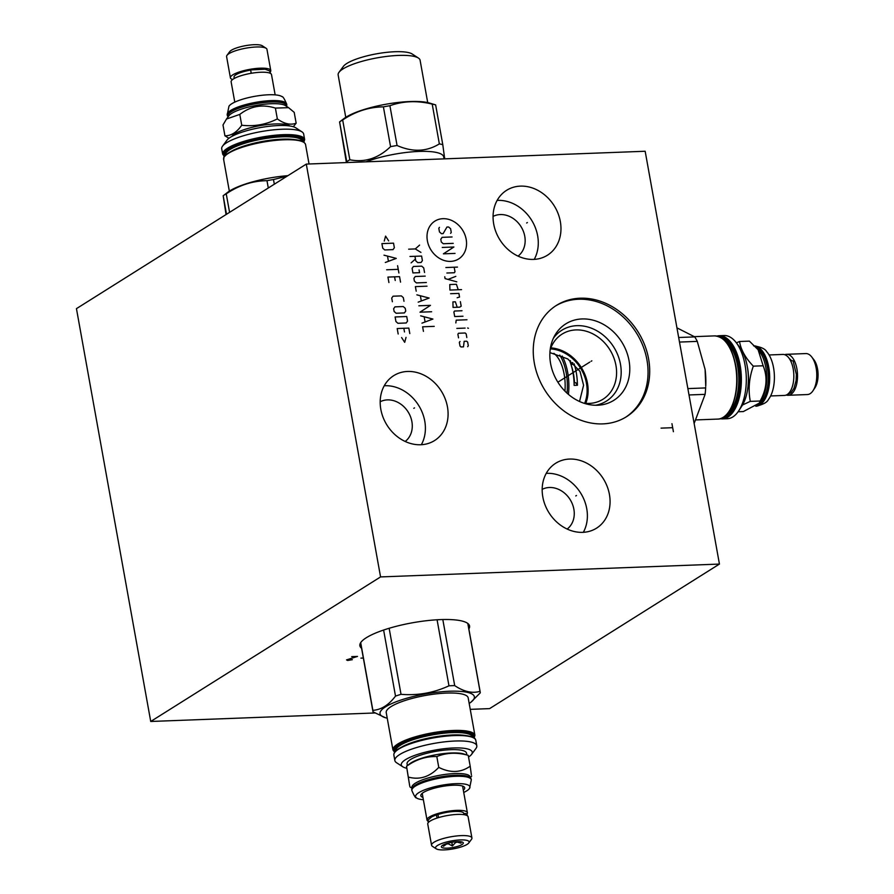 <?xml version="1.0" encoding="UTF-8"?>
<svg xmlns="http://www.w3.org/2000/svg" width="894" height="894" viewBox="0 0 894 894"><rect width="100%" height="100%" fill="white"/><g stroke="black" fill="none" stroke-linecap="round" stroke-linejoin="round"><path stroke-width="1.34" d="M374.821 712.976L150.728 721.469L380.565 576.921L719.435 564.069L489.599 708.618L470.244 709.355M361.578 648.273A55.73 13.298 -10.2 0 1 359.88 645.759A55.73 13.298 -10.2 0 1 366.317 637.724A55.73 13.298 -10.2 0 1 426.93 620.659A55.73 13.298 -10.2 0 1 469.573 626.024A55.73 13.298 -10.2 0 1 468.858 628.963M150.728 721.469L76.448 308.642L306.296 164.094L645.166 151.254L719.435 564.069M380.565 576.921L306.296 164.094M609.429 494.449A38.341 32.05 -122.2 0 1 596.544 528.164A38.341 32.05 -122.2 0 1 542.826 496.975A38.341 32.05 -122.2 0 1 555.71 463.248A38.341 32.05 -122.2 0 1 609.429 494.449M447.447 406.837A38.341 32.05 -122.2 0 1 434.551 440.563A38.341 32.05 -122.2 0 1 380.833 409.363A38.341 32.05 -122.2 0 1 393.729 375.648A38.341 32.05 -122.2 0 1 447.447 406.837M560.326 221.511A38.341 32.05 -122.2 0 1 547.43 255.226A38.341 32.05 -122.2 0 1 493.712 224.036A38.341 32.05 -122.2 0 1 506.607 190.31A38.341 32.05 -122.2 0 1 560.326 221.511M648.597 358.885A65.765 54.97 -122.2 0 1 626.482 416.716A65.765 54.97 -122.2 0 1 534.355 363.221A65.765 54.97 -122.2 0 1 556.459 305.379A65.765 54.97 -122.2 0 1 648.597 358.885M579.535 401.495L583.581 385.247L580.027 371.412L567.735 358.907L549.922 352.605M550.481 348.883A37.447 31.301 -122.2 0 1 586.486 383.414A37.447 31.301 -122.2 0 1 584.687 403.272M550.86 347.878A38.453 32.139 57.8 0 1 587.481 383.302A38.453 32.139 -122.2 0 1 585.76 403.362M583.726 403.149A38.453 32.139 -122.2 0 0 603.014 399.227A38.453 32.139 -122.2 0 0 615.944 365.4A38.453 32.139 57.8 0 0 562.069 334.121A38.453 32.139 57.8 0 0 550.168 349.8M553.352 338.312A41.862 34.989 57.8 0 1 591.415 328.199A41.862 34.989 57.8 0 1 620.481 364.294A41.862 34.989 -122.2 0 1 595.46 405.261M629.03 360.606A45.147 37.738 57.8 0 0 595.985 321.058A45.147 37.738 57.8 0 0 554.839 335.406A45.147 37.738 57.8 0 0 550.603 363.579A45.147 37.738 -122.2 0 0 598.723 405.183A45.147 37.738 -122.2 0 0 629.03 360.606M625.655 417.23A65.765 54.97 -122.2 0 0 646.943 359.924A65.765 54.97 57.8 0 0 555.643 305.916M546.245 473.362A38.341 32.05 57.8 0 1 586.743 508.708A38.341 32.05 -122.2 0 1 583.324 532.332M567.154 529.058A23.523 19.657 57.8 0 0 573.87 509.2A23.523 19.657 57.8 0 0 542.177 489.353M384.252 385.75A38.341 32.05 57.8 0 1 424.762 421.108A38.341 32.05 -122.2 0 1 421.342 444.72M405.172 441.457A23.523 19.657 57.8 0 0 411.888 421.599A23.523 19.657 57.8 0 0 380.196 401.741M497.131 200.412A38.341 32.05 57.8 0 1 537.64 235.77A38.341 32.05 -122.2 0 1 534.221 259.383M518.039 256.12A23.523 19.657 57.8 0 0 524.767 236.262A23.523 19.657 57.8 0 0 493.063 216.415M409.664 785.681L406.513 766.225L409.933 763.632A30.206 7.208 169.8 0 1 411.139 762.805A30.206 7.208 -10.2 0 1 437.512 754.469A30.206 7.208 -10.2 0 1 463.74 753.955L468.232 755.352C457.125 752.2 446.654 752.592 436.82 756.548C426.092 756.235 416.012 759.487 406.558 766.292L409.664 785.681L410 786.966L412.089 788.318L411.933 787.458A29.591 7.063 169.8 0 1 415.352 783.189A29.591 7.063 -10.2 0 1 447.536 774.126A29.591 7.063 -10.2 0 1 470.177 776.975L470.333 777.836L471.686 776.026M436.82 756.548L438.764 767.376C429.802 776.841 419.711 780.093 408.513 777.121M468.232 755.352L470.188 766.18C460.835 772.796 450.364 773.198 438.764 767.376M471.339 774.74L470.188 766.18M412.335 787.949L412.816 787.29A29.591 7.063 169.8 0 1 415.654 784.887A29.591 7.063 -10.2 0 1 444.273 776.294A29.591 7.063 -10.2 0 1 469.283 777.132L469.976 777.579A30.206 7.208 169.8 0 0 444.441 776.718A30.206 7.208 169.8 0 0 415.229 785.502A30.206 7.208 169.8 0 0 412.335 787.949A30.206 7.208 169.8 0 0 411.732 789.849L411.855 790.486C414.078 795.727 415.621 798.208 416.492 797.917A27.602 6.582 169.8 0 0 423.365 799.717M411.855 790.486A30.206 7.208 169.8 0 1 415.341 786.139A30.206 7.208 169.8 0 1 448.196 776.886A30.206 7.208 169.8 0 1 471.306 779.791L471.194 779.155A30.206 7.208 169.8 0 0 469.976 777.579M463.729 792.453A27.602 6.582 169.8 0 0 466.746 790.844A27.602 6.582 169.8 0 0 469.551 788.374A27.602 6.582 169.8 0 0 451.649 783.926A27.602 6.582 169.8 0 0 418.794 792.654A27.602 6.582 169.8 0 0 416.492 797.917M463.327 790.162A22.294 5.319 169.8 0 0 463.807 786.631A22.294 5.319 169.8 0 0 444.966 786.005A22.294 5.319 169.8 0 0 423.41 792.475A22.294 5.319 169.8 0 0 421.275 794.285A22.294 5.319 169.8 0 0 422.951 797.426M427.891 821.094A20.506 4.895 -10.2 0 1 427.008 819.988L422.281 793.671A20.506 4.895 -10.2 0 1 422.27 793.28M427.008 819.988A20.506 4.895 -10.2 0 1 429.377 817.027A20.506 4.895 -10.2 0 1 451.682 810.757A20.506 4.895 -10.2 0 1 467.383 812.724A20.506 4.895 -10.2 0 1 466.824 814.211M462.511 786.038A20.506 4.895 -10.2 0 1 462.645 786.407L467.383 812.724M463.997 814.669L463.762 813.372A16.83 4.012 169.8 0 0 454.498 811.461A16.83 4.012 169.8 0 0 437.624 814.646M438.541 817.597L438.082 815.06A1.956 0.983 71.6 0 0 437.099 814.568A1.956 0.983 71.6 0 0 436.607 815.987A1.956 0.983 71.6 0 0 437.468 817.932M467.249 815.384L467.227 815.674A1.956 1.889 0.1 0 0 463.885 814.065M436.238 848.819L432.383 846.305A20.506 4.895 -10.2 0 1 431.556 845.232L427.745 824.033A20.506 4.895 -10.2 0 1 430.115 821.083A20.506 4.895 -10.2 0 1 452.42 814.803A20.506 4.895 -10.2 0 1 468.11 816.77L471.92 837.969A20.506 4.895 -10.2 0 1 471.518 839.265L468.78 842.964A17.053 4.068 -10.2 0 1 467.149 844.349A17.053 4.068 -10.2 0 1 450.654 849.3A17.053 4.068 -10.2 0 1 436.238 848.819A17.053 4.068 -10.2 0 1 437.524 845.467A17.053 4.068 -10.2 0 1 458.063 840.058A17.053 4.068 -10.2 0 1 468.78 842.964M431.556 845.232A20.506 4.895 -10.2 0 1 433.925 842.282A20.506 4.895 -10.2 0 1 456.231 836.002A20.506 4.895 -10.2 0 1 471.92 837.969M442.653 845.277A11.141 2.66 169.8 0 0 441.412 846.495A11.141 2.66 169.8 0 0 449.134 848.026A11.141 2.66 169.8 0 0 462.019 844.539A11.141 2.66 169.8 0 0 463.126 842.584A11.141 2.66 169.8 0 0 454.007 841.958A11.141 2.66 169.8 0 0 442.653 845.277M443.234 844.931L443.469 846.272L446.676 843.947A8.974 2.146 169.8 0 0 448.408 843.88L452.409 845.936L455.493 842.629A8.974 2.146 169.8 0 0 457.158 842.092L461.025 843.165L460.79 841.757M455.337 841.802L455.493 842.629M448.263 843.087L448.408 843.88M461.025 843.165L460.768 841.746M452.409 845.936L451.761 842.304M466.824 754.882L466.523 753.161A30.206 7.208 169.8 0 0 443.402 750.256A30.206 7.208 169.8 0 0 410.547 759.498A30.206 7.208 169.8 0 0 407.061 763.856L407.373 765.577M468.534 757.039A36.062 8.605 169.8 0 0 471.563 754.402A36.062 8.605 169.8 0 0 453.537 747.976A36.062 8.605 169.8 0 0 414.302 755.553A36.062 8.605 169.8 0 0 402.758 766.773A36.062 8.605 169.8 0 0 406.703 768.248M471.563 754.402L475.977 748.434A41.627 9.935 169.8 0 0 476.804 745.808A41.627 9.935 169.8 0 0 455.169 741.014A41.627 9.935 169.8 0 0 414 748.345A41.627 9.935 169.8 0 0 394.857 760.559A41.627 9.935 169.8 0 0 396.545 762.727L402.758 766.773M474.904 735.259L468.177 697.868A41.627 9.935 169.8 0 0 446.553 693.073A41.627 9.935 -10.2 0 0 405.373 700.404A41.627 9.935 -10.2 0 0 386.23 712.619L392.958 750.01A41.627 9.935 169.8 0 1 397.774 744.009A41.627 9.935 169.8 0 1 453.28 730.465A41.627 9.935 169.8 0 1 474.904 735.259L474.166 738.031M387.236 718.184A47.93 11.432 -10.2 0 1 385.381 717.714A47.93 11.432 -10.2 0 1 393.963 702.628A47.93 11.432 -10.2 0 1 449.47 691.241A47.93 11.432 169.8 0 1 470.758 702.349L480.223 692.895A54.5 12.997 169.8 0 0 480.19 691.956A54.5 12.997 169.8 0 0 480.011 691.33C472.334 693.632 463.897 691.721 454.7 685.609A54.5 12.997 169.8 0 0 451.872 685.687A54.5 12.997 -10.2 0 0 448.967 685.821C433.735 692.861 417.766 695.7 401.026 694.325A54.5 12.997 -10.2 0 0 395.506 696.102C388.722 705.053 381.179 709.791 372.876 710.328A54.5 12.997 -10.2 0 0 372.91 711.266A54.5 12.997 -10.2 0 0 373.089 711.892L385.381 717.714M469.182 703.444A47.93 11.432 169.8 0 0 470.758 702.349M360.695 642.641L372.876 710.328M383.615 630.035L395.506 696.102M442.809 619.531L454.7 685.609M437.077 619.777L448.967 685.821M389.147 628.281L401.026 694.325M467.797 623.442L480.011 691.33M736.388 342.871L739.528 341.497C740.891 349.845 745.495 358.058 753.318 366.149L763.163 365.78C767.801 377.302 766.806 389.046 760.146 401.004L759.364 403.082L743.339 411.564L738.086 411.765M748.122 385.169A30.206 14.93 87.8 0 0 747.563 368.004A30.206 14.93 -92.2 0 0 747.451 367.423M739.528 341.497L749.373 341.128L758.123 349.766L763.163 365.78M753.318 366.149C749.083 378.017 748.077 389.75 750.301 401.372L742.523 404.993M750.301 401.372L760.146 401.004M758.123 349.766L759.453 351.487A29.591 14.628 -92.2 0 1 765.812 367.479A29.591 14.628 87.8 0 1 761.297 400.143L759.364 403.082M757.609 404.948A29.591 14.628 87.8 0 0 767.365 367.423A29.591 14.628 -92.2 0 0 755.922 347.185M754.815 346.023A30.206 14.93 87.8 0 1 768.181 367.222A30.206 14.93 87.8 0 1 755.832 406.2L755.877 406.211A30.206 14.93 87.8 0 1 755.799 406.211M753.586 345.844C760.805 346.894 765.163 348.828 766.627 351.644A27.602 13.645 87.8 0 1 773.556 367.736A27.602 13.645 87.8 0 1 768.438 399.45C767.186 402.367 762.995 404.624 755.877 406.211A30.206 14.93 87.8 0 0 768.762 367.199A30.206 14.93 87.8 0 0 754.681 345.889M770.639 395.953L784.451 395.427A20.506 10.136 -92.2 0 0 793.201 368.943A20.506 10.136 -92.2 0 0 782.898 354.437L769.086 354.963M789.469 358.796A16.83 8.325 87.8 0 1 791.581 360.807M790.777 361.131A1.956 1.173 -27.7 0 1 793.157 361.21L796.353 374.407L796.096 380.587L793.95 388.387L791.078 392.6L786.832 394.757M786.284 395.014A20.506 10.136 -92.2 0 0 788.128 395.282A20.506 10.136 -92.2 0 0 796.889 368.797A20.506 10.136 -92.2 0 0 786.575 354.303A20.506 10.136 -92.2 0 0 784.753 354.706M788.128 395.282L807.405 394.556A20.506 10.136 -92.2 0 0 813.026 390.7A20.506 10.136 -92.2 0 0 816.155 368.071A20.506 10.136 -92.2 0 0 811.752 356.985A20.506 10.136 -92.2 0 0 805.852 353.566L786.575 354.303M813.026 390.7L814.948 387.784A17.053 8.426 -92.2 0 0 817.552 368.965A17.053 8.426 -92.2 0 0 813.886 359.746L811.752 356.985M736.086 342.469L739.528 346.928A36.062 17.824 87.8 0 1 741.774 406.2L738.679 410.905A41.627 20.584 87.8 0 1 732.845 416.917A41.627 20.584 87.8 0 1 727.258 418.727L722.318 418.917A41.627 20.584 87.8 0 0 727.906 417.107A41.627 20.584 87.8 0 0 740.087 365.154A41.627 20.584 87.8 0 0 719.167 335.719L724.106 335.529A41.627 20.584 87.8 0 1 736.086 342.469A41.627 20.584 87.8 0 1 738.679 410.905M679.496 342.067L697.286 341.385L705.098 369.445L705.746 386.163A47.93 23.691 -92.2 0 0 705.12 369.635A47.93 23.691 -92.2 0 0 705.109 369.546M689.017 394.958L705.109 394.355A54.5 26.943 -92.2 0 0 705.657 387.929L705.69 387.247M705.109 394.355L694.146 423.465M676.937 327.852L694.772 336.893A54.5 26.943 -92.2 0 1 697.286 341.385M687.866 388.599L705.657 387.929M678.669 337.496L694.772 336.893M562.158 356.036A38.23 18.897 87.8 0 1 568.428 394.388M570.45 360.729L569.69 360.751A38.23 18.897 87.8 0 1 574.127 385.392L577.412 385.269A38.23 18.897 87.8 0 0 574.116 363.791M559.767 355.086A37.112 18.349 87.8 0 1 567.019 393.148M553.889 353.342A32.653 16.148 87.8 0 1 564.941 391.136M574.071 382.822L575.87 382.755A20.897 10.337 -92.2 0 0 577.412 385.269M570.998 364.439L572.562 364.383A20.897 10.337 87.8 0 1 572.719 362.528M571.557 366.328A32.363 16.003 87.8 0 1 573.512 374.016A32.363 16.003 87.8 0 1 574.462 382.8M228.931 138.291L224.93 135.81C231.177 135.832 236.776 132.312 241.738 125.238C254.242 126.691 266.11 124.579 277.341 118.924L275.397 108.096L288.583 107.671L294.204 112.342L296.149 123.171L293.288 126.736M289.824 125.987A30.206 7.208 -10.2 0 0 275.173 123.953A30.206 7.208 169.8 0 0 231.87 136.413M241.738 125.238L239.793 114.41C250.543 106.084 262.411 103.983 275.397 108.096M224.93 135.81L222.986 124.981L226.506 119.014L239.793 114.41M277.341 118.924C284.258 123.897 290.516 125.316 296.149 123.171M226.506 119.014L228.92 115.751A29.591 7.063 169.8 0 1 271.217 103.726A29.591 7.063 -10.2 0 1 285.387 105.593L288.583 107.671M228.182 116.745A30.206 7.208 -10.2 0 1 227.322 115.438A30.206 7.208 -10.2 0 1 241.212 106.576A30.206 7.208 -10.2 0 1 271.083 101.257A30.206 7.208 -10.2 0 1 286.784 104.743A30.206 7.208 -10.2 0 1 286.426 106.274L286.281 105.436A29.591 7.063 -10.2 0 0 270.904 102.028A29.591 7.063 169.8 0 0 241.637 107.235A29.591 7.063 169.8 0 0 228.026 115.918L228.182 116.756M228.965 106.218A27.602 6.582 -10.2 0 1 268.569 94.775A27.602 6.582 -10.2 0 1 282.023 96.675C282.895 96.384 284.437 98.865 286.661 104.095A30.206 7.208 -10.2 0 0 270.971 100.62A30.206 7.208 -10.2 0 0 241.101 105.939A30.206 7.208 -10.2 0 0 227.21 114.801L228.965 106.218M275.151 94.876L271.508 74.604A20.506 4.895 169.8 0 0 260.847 72.246A20.506 4.895 169.8 0 0 240.564 75.856A20.506 4.895 169.8 0 0 231.133 81.868L234.787 102.139M251.259 73.274L250.633 69.922L251.169 73.297M234.262 78.46L234.027 77.163A16.83 4.012 -10.2 0 1 250.633 70.101M270.334 71.889A20.506 4.895 169.8 0 0 270.77 70.559A20.506 4.895 169.8 0 0 260.12 68.19A20.506 4.895 169.8 0 0 239.838 71.799A20.506 4.895 169.8 0 0 230.406 77.823A20.506 4.895 169.8 0 0 232.641 79.51M270.77 70.559L266.96 49.349A20.506 4.895 169.8 0 0 266.133 48.287A20.506 4.895 169.8 0 0 256.31 46.991A20.506 4.895 169.8 0 0 226.998 55.327A20.506 4.895 169.8 0 0 226.595 56.613L230.406 77.823M266.133 48.287L262.277 45.773A17.053 4.068 169.8 0 0 254.108 44.7A17.053 4.068 169.8 0 0 229.736 51.629L226.998 55.327M224.349 156.551L222.695 154.215L221.712 148.784A41.627 9.935 -10.2 0 1 222.539 146.158L226.953 140.19A36.062 8.605 -10.2 0 1 230.406 137.274A36.062 8.605 -10.2 0 1 265.272 126.792A36.062 8.605 -10.2 0 1 295.758 127.808L301.971 131.865A41.627 9.935 -10.2 0 1 303.658 134.033L304.642 139.475L303.904 142.247M222.539 146.158A41.627 9.935 -10.2 0 1 226.528 142.783A41.627 9.935 -10.2 0 1 266.781 130.68A41.627 9.935 -10.2 0 1 301.971 131.865M287.879 175.671A47.93 11.432 169.8 0 0 229.68 190.925A47.93 11.432 -10.2 0 0 227.758 192.244L223.176 195.73A54.5 12.997 -10.2 0 1 224.617 194.769A54.5 12.997 169.8 0 1 226.238 193.808C239.067 185.226 252.644 180.845 266.982 180.677A54.5 12.997 169.8 0 1 273.475 179.526L287.041 176.207M274.324 184.209L273.475 179.526M226.048 214.571L223.176 195.73L226.506 214.269M229.579 212.347L226.238 193.808M268.289 187.997L266.982 180.677M444.072 158.875L443.715 156.931A47.762 11.387 169.8 0 0 415.386 151.611A47.762 11.387 169.8 0 0 365.992 161.836M444.34 156.193L442.787 144.672A54.5 12.997 169.8 0 0 439.356 143.889C426.583 151.768 412.48 152.304 397.07 145.498A54.5 12.997 169.8 0 0 390.566 146.65L383.403 106.867C369.077 107.034 355.488 111.404 342.67 119.986A54.5 12.997 169.8 0 0 341.05 120.958A54.5 12.997 -10.2 0 0 339.608 121.919L346.76 161.702A54.5 12.997 -10.2 0 1 348.213 160.741A54.5 12.997 169.8 0 1 349.833 159.769C364.73 162.742 378.307 158.372 390.566 146.65M397.07 145.498L389.907 105.715C403.25 100.966 417.342 100.441 432.204 104.106L439.356 143.889M442.787 144.672L435.635 104.889A54.5 12.997 169.8 0 0 432.204 104.106M435.635 104.889L429.567 103.067A47.93 11.432 169.8 0 0 387.951 103.894A47.93 11.432 169.8 0 0 346.112 117.114A47.93 11.432 -10.2 0 0 344.19 118.421L339.586 121.908L346.403 162.574M389.907 105.715A54.5 12.997 169.8 0 0 383.403 106.867M349.833 159.769L342.67 119.986M346.906 162.563L346.76 161.702M345.766 117.326L338.144 74.962A41.627 9.935 -10.2 0 1 338.971 72.336A41.627 9.935 -10.2 0 1 342.95 68.961A41.627 9.935 -10.2 0 1 383.213 56.87A41.627 9.935 -10.2 0 1 418.403 58.043A41.627 9.935 -10.2 0 1 420.091 60.222L427.712 102.586M338.971 72.336L343.385 66.379A36.062 8.605 -10.2 0 1 346.838 63.452A36.062 8.605 -10.2 0 1 381.704 52.981A36.062 8.605 -10.2 0 1 412.19 53.998L418.403 58.043M363.333 658.04L360.941 658.129M351.7 656.643L357.511 656.419L346.526 659.895L347.665 660.465L352.337 659.683M575.77 495.935L576.485 495.488L575.77 495.935M413.788 408.323L414.503 407.876L413.788 408.323M526.655 222.997L527.371 222.539L526.655 222.997M591.113 361.277L591.839 360.83L591.113 361.277M589.816 362.092L557.878 382.185M671.953 423.7L673.394 431.69M672.679 427.69L661.057 428.137M442.932 218.684A22.339 18.673 57.8 0 0 427.377 240.765A22.339 18.673 57.8 0 0 450.621 261.383A22.339 18.673 57.8 0 0 466.176 239.301A22.339 18.673 57.8 0 0 442.932 218.684M450.587 233.345L451.258 232.395L450.598 228.741L448.609 226.987L446.944 227.042L443.122 233.625L441.457 233.692L439.468 231.926L438.809 228.272L439.479 227.333M453.224 243.358L443.268 243.738L441.278 241.972L440.787 239.234L442.117 237.346L452.073 236.966M442.262 247.448L453.884 247.012L443.413 253.84L455.035 253.404M445.882 267.541L457.493 267.094M446.866 273.016L454.331 272.737L455.001 271.787L454.174 267.228M444.754 276.771L445.078 278.604L456.8 281.833M455.817 276.358L448.017 279.409M458.231 289.745L456.409 284.303L449.771 284.549L449.928 290.058L461.55 289.622M457.158 297.758L459.538 297.054L458.89 293.4L450.587 293.713M460.365 301.624L461.181 306.184L459.695 307.156L453.057 307.413L452.9 301.904L455.381 301.803L457.203 307.257M462.008 310.754L454.543 311.034L453.873 311.984L454.7 316.543L462.991 316.23M466.97 319.761L456.186 320.164L455.839 322.935M456.834 328.411L465.126 328.098M467.618 328.009L468.501 328.277L467.618 328.009M466.824 337.541L466.165 333.887L465.171 333.004L458.533 333.25L457.873 334.2L458.533 337.854M460.019 341.474L459.348 342.413L460.008 346.067L461.002 346.95L463.494 346.861L464.165 341.318L466.657 341.217L467.651 342.1L468.311 345.754L467.64 346.704M408.647 249.18L415.285 248.934L419.61 245.09M415.285 248.934L420.929 252.399M414.95 256.299L415.766 260.869L417.755 262.624L421.074 262.501L422.404 260.612L421.588 256.053L409.966 256.489M415.442 259.036L411.117 262.881M424.538 272.48L423.722 267.921L421.733 266.155L413.43 266.468L412.1 268.356L412.927 272.927L419.565 272.67L419.074 269.932M425.198 276.134L415.241 276.514L413.911 278.403L414.403 281.141L416.392 282.906L426.349 282.526M427.008 286.181L415.386 286.616L416.213 291.187M418.18 302.15L429.142 298.048L416.861 294.841M420.403 295.936L421.286 300.797M431.612 311.749L419.99 312.185L430.461 305.357L418.839 305.793M421.957 323.147L432.919 319.057L420.649 315.839M424.181 316.934L425.063 321.806M434.238 326.355L422.616 326.802L423.443 331.361M388.666 240.899L385.582 236.117L384.241 241.067M381.917 243.604L382.733 248.174L384.722 249.94L393.025 249.627L394.355 247.727L393.528 243.168L381.917 243.604M385.314 262.478L396.266 258.388L383.995 255.17M387.538 256.265L388.409 261.137M386.621 269.787L398.243 269.34M397.584 265.686L398.903 272.994M400.546 282.124L399.551 276.648L387.94 277.084L388.924 282.571M395.237 280.493L394.578 276.838M403.987 301.3L403.339 297.646L401.35 295.892L393.047 296.205L391.717 298.093L392.377 301.747M394.969 306.854L393.628 308.743L394.131 311.481L396.12 313.246L404.412 312.934L405.742 311.045L405.25 308.307L403.261 306.541L394.969 306.854M395.114 316.968L395.93 321.527L397.919 323.293L406.222 322.98L407.552 321.091L406.725 316.521L395.114 316.968M409.798 333.574L408.815 328.087L397.193 328.534L398.176 334.01M404.49 331.931L403.831 328.277M401.607 337.552L404.691 342.346L406.032 337.384M452.33 844.908L451.861 842.293M393.874 755.117C393.583 753.061 395.249 750.893 398.88 748.624C413.788 740.746 433.031 736.254 456.599 735.125C475.887 735.494 475.306 739.059 475.82 740.377A41.627 9.935 169.8 0 0 454.197 735.583A41.627 9.935 169.8 0 0 398.69 749.116A41.627 9.935 169.8 0 0 393.874 755.117L394.857 760.559M399.082 748.569A41.068 9.8 -10.2 0 1 439.334 736.555A41.068 9.8 -10.2 0 1 473.809 737.997M402.043 746.859A39.012 9.309 -10.2 0 1 465.293 735.483M472.58 737.159L472.58 737.114A39.012 9.309 -10.2 0 0 442.72 733.359A39.012 9.309 -10.2 0 0 400.3 745.305A39.012 9.309 169.8 0 0 395.785 750.926L395.796 750.971M395.338 751.429A39.906 9.521 169.8 0 1 399.372 744.479A39.906 9.521 -10.2 0 1 445.335 731.996A39.906 9.521 -10.2 0 1 473.172 737.427M394.723 752.189A41.068 9.8 169.8 0 1 398.355 744.523A41.068 9.8 -10.2 0 1 446.866 731.56A41.068 9.8 -10.2 0 1 474.01 737.919M716.876 336.066A41.627 20.584 87.8 0 1 719.167 335.719L716.854 336.066M718.027 336.345A41.068 20.305 -92.2 0 1 739.349 365.333A41.068 20.305 87.8 0 1 721.145 418.381M723.995 416.872A39.906 19.724 87.8 0 0 738.802 365.68A39.906 19.724 -92.2 0 0 720.989 337.63M727.28 413.888A39.012 19.288 87.8 0 0 737.617 365.97A39.012 19.288 -92.2 0 0 724.498 340.357M735.639 365.344A41.068 20.305 -92.2 0 0 726.666 343.061M735.661 365.478A41.068 20.305 87.8 0 1 729.247 411.028M694.493 336.647L714.518 335.887A41.627 20.584 87.8 0 1 735.438 365.333A41.627 20.584 87.8 0 1 723.257 417.286A41.627 20.584 87.8 0 1 717.67 419.096L696.303 419.901M222.695 154.215A41.627 9.935 -10.2 0 1 227.501 148.214A41.627 9.935 -10.2 0 1 283.007 134.681A41.627 9.935 -10.2 0 1 304.642 139.475M224.461 156.394A41.068 9.8 169.8 0 1 238.955 143.722A41.068 9.8 169.8 0 1 282.839 135.374A41.068 9.8 -10.2 0 1 303.736 142.135M302.898 141.643A39.906 9.521 -10.2 0 0 282.303 135.709A39.906 9.521 169.8 0 0 240.631 143.476A39.906 9.521 169.8 0 0 225.076 155.645M302.317 141.364L302.306 141.319A39.012 9.309 -10.2 0 0 282.035 136.827A39.012 9.309 169.8 0 0 243.459 143.699A39.012 9.309 169.8 0 0 225.523 155.131L225.523 155.176M231.781 151.064A39.012 9.309 169.8 0 1 282.459 139.173A39.012 9.309 -10.2 0 1 295.02 139.688M283.577 139.419A41.068 9.8 169.8 0 0 224.673 156.405M283.722 139.419A41.068 9.8 -10.2 0 1 303.547 142.213M228.417 153.321A41.627 9.935 -10.2 0 1 283.923 139.788A41.627 9.935 -10.2 0 1 305.558 144.582C304.318 140.682 297.009 138.95 283.644 139.397C263.54 140.615 246.275 144.493 231.848 151.03C220.416 157.813 224.83 157.221 223.612 159.333A41.627 9.935 -10.2 0 1 228.417 153.321M471.306 779.791L469.551 788.374M428.181 822.692L428.248 819.887L431.768 816.803L437.099 814.568M475.82 740.377L476.804 745.808M394.612 752.346L392.958 750.01M360.595 642.808L372.91 711.266M467.875 623.509L480.19 691.956M719.983 418.75L722.318 418.917M714.518 335.887C724.688 336.703 731.761 346.537 735.728 365.389C740.735 390.544 731.169 419.532 717.67 419.096M286.784 104.743L286.661 104.095M227.322 115.438L227.21 114.801M270.625 73.498L269.619 70.928L265.116 69.218L250.633 69.922M229.333 191.148L223.612 159.333M309.045 163.993L305.558 144.582M443.972 158.327L444.687 157.366"/></g></svg>

